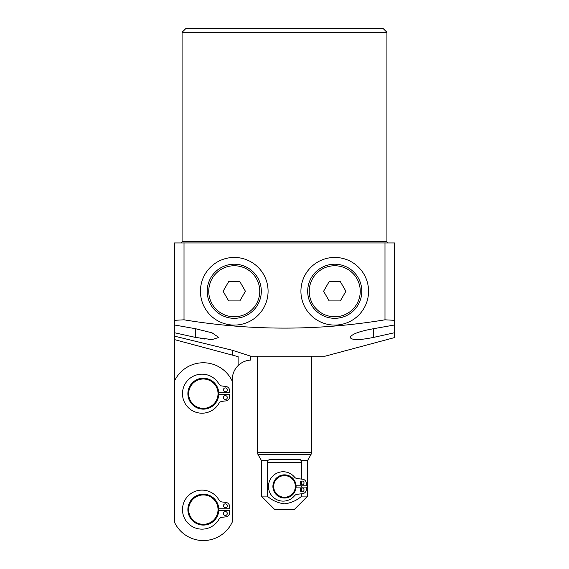 <?xml version="1.0" encoding="UTF-8"?>
<svg xmlns="http://www.w3.org/2000/svg" width="569" height="569" viewBox="0 0 569 569"><rect width="100%" height="100%" fill="white"/><g stroke="black" fill="none" stroke-linecap="round" stroke-linejoin="round"><path stroke-width="0.85" d="M394.651 337.552L394.651 332.701L373.392 337.445L394.651 332.701L394.651 337.552L325.084 356.194L250.737 356.194L250.737 360.077C245.858 360.376 241.654 362.211 238.119 365.583A19.325 19.325 0 0 0 232.323 379.381L232.323 393.684M300.923 291.264A33.82 33.82 0 0 1 334.743 257.444A33.82 33.82 0 0 1 368.563 291.264A33.82 33.82 0 0 1 334.743 325.084A33.82 33.82 0 0 1 300.923 291.264M268.077 291.264A33.82 33.82 0 0 0 234.257 257.444A33.82 33.82 0 0 0 200.437 291.264A33.82 33.82 0 0 0 234.257 325.084A33.82 33.82 0 0 0 268.077 291.264M373.392 328.74L373.392 337.445C359.324 340.269 351.592 340.269 350.205 337.445C351.507 334.202 359.238 331.3 373.392 328.74L394.651 324.963L394.651 320.326L384.985 319.814L384.985 242.949L184.015 242.949L184.015 319.814C251.1 330.874 318.092 330.874 384.985 319.814M388.463 242.949A1.543 1.543 0 0 1 386.92 241.405L386.92 32.312L182.08 32.312L182.08 241.405L386.92 241.405M180.537 242.949A1.543 1.543 0 0 0 182.08 241.405M182.08 32.312L185.942 28.45L383.058 28.45L386.92 32.312M184.015 319.814L174.349 320.326L174.349 242.949L184.015 242.949M195.608 328.74L174.349 324.963L174.349 320.326L174.349 332.701L195.608 337.445L195.608 328.74L212.052 332.837L218.795 337.445L212.024 339.593L195.608 337.445M250.737 356.194L232.323 350.262L174.349 336.115L174.349 332.701M245.701 360.995L246.533 360.746M200.231 338.356L204.484 339.024M208.375 339.444L211.725 339.593M384.985 242.949L394.651 242.949L394.651 332.701M232.323 350.262L232.323 355.106L174.349 339.572L174.349 521.951A31.885 31.885 0 0 0 232.323 521.951L232.323 381.365A31.885 31.885 0 0 0 174.349 381.365M174.349 393.684L174.349 420.74M174.349 339.572L174.349 336.115M232.323 355.106L238.119 356.663L238.119 365.583M296.093 486.438A11.593 11.593 0 0 1 284.5 498.039A11.593 11.593 0 0 1 272.907 486.438A11.593 11.593 0 0 1 284.5 474.845A11.593 11.593 0 0 1 296.093 486.438A11.593 11.593 0 0 0 284.5 474.845A11.593 11.593 0 0 0 272.907 486.438M304.017 482.96A1.935 1.935 0 0 0 302.082 481.033A1.935 1.935 0 0 0 300.155 482.96A1.935 1.935 0 0 0 302.082 484.895A1.935 1.935 0 0 0 304.017 482.96M304.017 489.923A1.935 1.935 0 0 0 302.082 487.989A1.935 1.935 0 0 0 300.155 489.923A1.935 1.935 0 0 0 302.082 491.851A1.935 1.935 0 0 0 304.017 489.923M269.742 459.389L299.258 459.389L300.923 460.285L307.687 460.285L307.687 496.104L301.783 496.104C296.755 500.485 290.994 503.06 284.5 503.835C277.971 503.046 272.21 500.464 267.217 496.104L267.217 462.476L268.077 460.285L269.742 459.389M307.687 460.285L311.037 454.489L257.963 454.489L261.313 460.285L268.077 460.285L267.458 461.217M307.687 496.104L294.166 509.632L274.841 509.632L261.313 496.104L267.217 496.104M300.923 460.285L301.783 462.476L301.783 479.126M301.783 481.054L301.783 484.873M301.783 485.791L301.783 487.085M301.783 488.01L301.783 491.829M301.783 493.757L301.783 496.104M300.283 459.553L299.258 459.389M296.079 485.791L306.335 485.791L306.335 483.437A4.253 4.253 0 0 0 302.566 479.212L297.288 478.614A4.253 4.253 0 0 1 294.486 477.092A14.687 14.687 0 0 0 273.113 475.734A14.687 14.687 0 0 0 273.113 497.15A14.687 14.687 0 0 0 294.486 495.784A4.253 4.253 0 0 1 297.288 494.269L302.566 493.672A4.253 4.253 0 0 0 306.335 489.447L306.335 487.085L296.079 487.085M227.301 505.763A1.935 1.935 0 0 0 225.367 503.835A1.935 1.935 0 0 0 223.439 505.763A1.935 1.935 0 0 0 225.367 507.697A1.935 1.935 0 0 0 227.301 505.763M227.301 513.494A1.935 1.935 0 0 0 225.367 511.559A1.935 1.935 0 0 0 223.439 513.494A1.935 1.935 0 0 0 225.367 515.429A1.935 1.935 0 0 0 227.301 513.494M187.877 509.632A15.463 15.463 0 0 1 203.339 494.169A15.463 15.463 0 0 1 218.795 509.632A15.463 15.463 0 0 1 203.339 525.087A15.463 15.463 0 0 1 187.877 509.632A15.463 15.463 0 0 1 203.339 494.169A15.463 15.463 0 0 1 218.773 510.493L229.62 510.493L229.62 512.633A4.253 4.253 0 0 1 225.85 516.858L222.109 517.285A4.253 4.253 0 0 0 218.901 519.383A19.517 19.517 0 0 1 189.456 524.582A19.517 19.517 0 0 1 189.456 494.681A19.517 19.517 0 0 1 218.901 499.881A4.253 4.253 0 0 0 222.109 501.979L225.85 502.399A4.253 4.253 0 0 1 229.62 506.623L229.62 508.764L218.773 508.764M227.301 389.822A1.935 1.935 0 0 0 225.367 387.887A1.935 1.935 0 0 0 223.432 389.822A1.935 1.935 0 0 0 225.367 391.749A1.935 1.935 0 0 0 227.301 389.822M227.301 397.546A1.935 1.935 0 0 0 225.367 395.619A1.935 1.935 0 0 0 223.432 397.546A1.935 1.935 0 0 0 225.367 399.481A1.935 1.935 0 0 0 227.301 397.546M218.795 393.684A15.463 15.463 0 0 1 203.339 409.147A15.463 15.463 0 0 1 187.877 393.684A15.463 15.463 0 0 1 203.339 378.221A15.463 15.463 0 0 1 218.795 393.684A15.463 15.463 0 0 0 218.773 392.816L229.62 392.816L229.62 390.683A4.253 4.253 0 0 0 225.843 386.458L222.102 386.031A4.253 4.253 0 0 1 218.901 383.933A19.517 19.517 0 0 0 189.449 378.734A19.517 19.517 0 0 0 189.449 408.634A19.517 19.517 0 0 0 218.901 403.435A4.253 4.253 0 0 1 222.102 401.337L225.843 400.91A4.253 4.253 0 0 0 229.62 396.685L229.62 394.545L218.773 394.545A15.463 15.463 0 0 0 203.339 378.221A15.463 15.463 0 0 0 187.877 393.684M311.314 277.736A27.056 27.056 0 0 1 348.271 267.835A27.056 27.056 0 0 1 358.171 304.792A27.056 27.056 0 0 1 321.215 314.693A27.056 27.056 0 0 1 311.314 277.736A27.056 27.056 0 0 0 321.215 314.693A27.056 27.056 0 0 0 358.171 304.792M340.319 281.598L329.167 281.598L323.59 291.264L329.167 300.923L340.319 300.923L345.902 291.264L340.319 281.598M234.257 318.32A27.056 27.056 0 0 1 207.201 291.264A27.056 27.056 0 0 1 234.257 264.208A27.056 27.056 0 0 1 261.313 291.264A27.056 27.056 0 0 1 234.257 318.32A27.056 27.056 0 0 0 261.313 291.264A27.056 27.056 0 0 0 234.257 264.208M223.098 291.264L228.681 300.923L239.834 300.923L245.417 291.264L239.834 281.598L228.681 281.598L223.098 291.264M273.682 486.438A10.825 10.825 0 0 0 284.5 497.263A10.825 10.825 0 0 0 295.325 486.438A10.825 10.825 0 0 0 284.5 475.62A10.825 10.825 0 0 0 273.682 486.438M257.963 454.489L257.444 452.554L311.556 452.554L311.556 356.194M301.783 462.476L267.217 462.476M188.652 509.632A14.687 14.687 0 0 0 203.339 524.319A14.687 14.687 0 0 0 218.027 509.632A14.687 14.687 0 0 0 203.339 494.945A14.687 14.687 0 0 0 188.652 509.632M188.652 393.684A14.687 14.687 0 0 0 203.339 408.371A14.687 14.687 0 0 0 218.027 393.684A14.687 14.687 0 0 0 203.339 378.997A14.687 14.687 0 0 0 188.652 393.684M356.834 304.017A25.505 25.505 0 0 0 347.495 269.173A25.505 25.505 0 0 0 312.651 278.511A25.505 25.505 0 0 0 321.99 313.355A25.505 25.505 0 0 0 356.834 304.017M234.257 265.759A25.505 25.505 0 0 0 208.745 291.264A25.505 25.505 0 0 0 234.257 316.769A25.505 25.505 0 0 0 259.763 291.264A25.505 25.505 0 0 0 234.257 265.759M257.444 452.554L257.444 356.194M261.313 460.285L261.313 496.104M311.037 454.489L311.556 452.554"/></g></svg>
